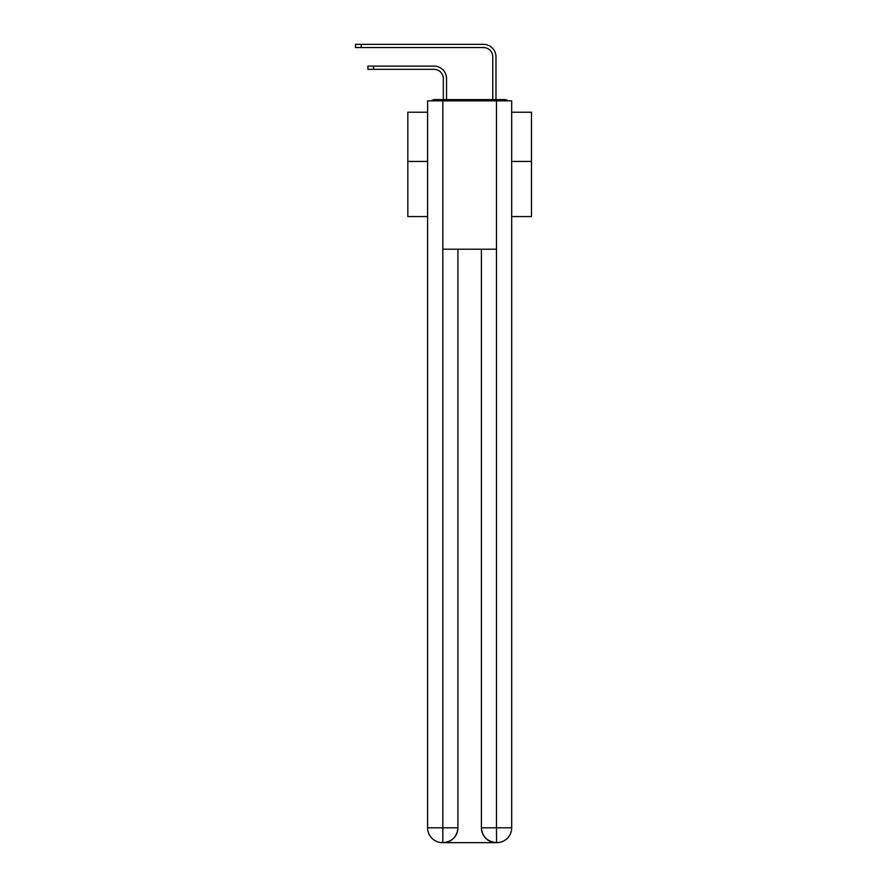 <?xml version="1.0" encoding="UTF-8"?>
<svg xmlns="http://www.w3.org/2000/svg" width="887" height="887" viewBox="0 0 887 887"><rect width="100%" height="100%" fill="white"/><g stroke="black" fill="none" stroke-linecap="round" stroke-linejoin="round"><path stroke-width="1.33" d="M511.688 216.572L531.468 216.572L531.468 112.228L511.688 112.228M427.612 161.434L407.832 161.434L407.832 112.228L427.612 112.228M407.832 161.434L407.832 216.572L427.612 216.572M507.907 100.852A4.945 4.945 0 0 0 504.636 99.61L434.663 99.61A4.945 4.945 0 0 0 431.392 100.852M531.468 161.434L511.688 161.434M434.663 99.61L443.312 99.61L443.312 78.599A9.269 9.269 0 0 0 434.042 69.319A9.269 9.269 0 0 1 443.312 78.599A9.269 9.269 0 0 0 434.042 69.319A9.269 9.269 0 0 1 443.312 78.599A9.269 9.269 0 0 0 434.042 69.319A9.269 9.269 0 0 1 443.312 78.599A9.269 9.269 0 0 0 434.042 69.319A9.269 9.269 0 0 1 443.312 78.599A9.269 9.269 0 0 0 434.042 69.319A9.269 9.269 0 0 1 443.312 78.599A9.269 9.269 0 0 0 434.042 69.319A9.269 9.269 0 0 1 443.312 78.599A9.269 9.269 0 0 0 434.042 69.319A9.269 9.269 0 0 1 443.312 78.599A9.269 9.269 0 0 0 434.042 69.319A9.269 9.269 0 0 1 443.312 78.599A9.269 9.269 0 0 0 434.042 69.319A9.269 9.269 0 0 1 443.312 78.599A9.269 9.269 0 0 0 434.042 69.319A9.269 9.269 0 0 1 443.312 78.599A9.269 9.269 0 0 0 434.042 69.319A9.269 9.269 0 0 1 443.312 78.599A9.269 9.269 0 0 0 434.042 69.319A9.269 9.269 0 0 1 443.312 78.599A9.269 9.269 0 0 0 434.042 69.319A9.269 9.269 0 0 1 443.312 78.599A9.269 9.269 0 0 0 434.042 69.319A9.269 9.269 0 0 1 443.312 78.599A9.269 9.269 0 0 0 434.042 69.319A9.269 9.269 0 0 1 443.312 78.599M446.527 99.61L446.527 78.599L446.527 99.61L446.527 78.599L446.527 99.61L446.527 78.599L446.527 99.61L446.527 78.599L446.527 99.61L446.527 78.599L446.527 99.61L446.527 78.599L446.527 99.61L446.527 78.599L446.527 99.61L446.527 78.599L446.527 99.61L446.527 78.599L446.527 99.61L446.527 78.599L446.527 99.61L446.527 78.599L446.527 99.61L446.527 78.599L446.527 99.61L446.527 78.599L446.527 99.61L446.527 78.599L446.527 99.61L446.527 78.599L446.527 99.61L450.363 99.61M488.937 99.61L492.773 99.61L492.773 56.835A9.269 9.269 0 0 0 483.493 47.565A9.269 9.269 0 0 1 492.773 56.835A9.269 9.269 0 0 0 483.493 47.565A9.269 9.269 0 0 1 492.773 56.835A9.269 9.269 0 0 0 483.493 47.565A9.269 9.269 0 0 1 492.773 56.835A9.269 9.269 0 0 0 483.493 47.565A9.269 9.269 0 0 1 492.773 56.835A9.269 9.269 0 0 0 483.493 47.565A9.269 9.269 0 0 1 492.773 56.835A9.269 9.269 0 0 0 483.493 47.565A9.269 9.269 0 0 1 492.773 56.835A9.269 9.269 0 0 0 483.493 47.565A9.269 9.269 0 0 1 492.773 56.835A9.269 9.269 0 0 0 483.493 47.565A9.269 9.269 0 0 1 492.773 56.835A9.269 9.269 0 0 0 483.493 47.565A9.269 9.269 0 0 1 492.773 56.835A9.269 9.269 0 0 0 483.493 47.565A9.269 9.269 0 0 1 492.773 56.835A9.269 9.269 0 0 0 483.493 47.565A9.269 9.269 0 0 1 492.773 56.835A9.269 9.269 0 0 0 483.493 47.565A9.269 9.269 0 0 1 492.773 56.835A9.269 9.269 0 0 0 483.493 47.565A9.269 9.269 0 0 1 492.773 56.835A9.269 9.269 0 0 0 483.493 47.565A9.269 9.269 0 0 1 492.773 56.835A9.269 9.269 0 0 0 483.493 47.565A9.269 9.269 0 0 1 492.773 56.835M495.977 99.61L495.977 56.835L495.977 99.61L495.977 56.835L495.977 99.61L495.977 56.835L495.977 99.61L495.977 56.835L495.977 99.61L495.977 56.835L495.977 99.61L495.977 56.835L495.977 99.61L495.977 56.835L495.977 99.61L495.977 56.835L495.977 99.61L495.977 56.835L495.977 99.61L495.977 56.835L495.977 99.61L495.977 56.835L495.977 99.61L495.977 56.835L495.977 99.61L495.977 56.835L495.977 99.61L495.977 56.835L495.977 99.61L495.977 56.835L495.977 99.61L504.636 99.61M442.824 100.852L427.612 100.852L427.612 827.815A14.835 14.835 0 0 0 442.447 842.65L496.232 842.65A14.835 14.835 0 0 1 481.397 827.815L481.397 249.214L481.397 827.815C482.151 836.563 487.096 841.508 496.232 842.65L496.853 842.65A14.835 14.835 0 0 0 511.688 827.815L511.688 100.852L442.824 100.852L442.824 249.214L496.476 249.214L496.476 100.852M457.903 249.214L457.903 827.815A14.835 14.835 0 0 1 443.068 842.65C452.237 841.685 457.182 836.74 457.903 827.815L457.903 249.214M481.397 827.815L496.476 827.815L496.587 842.65M427.612 827.815A14.835 14.835 0 0 0 442.447 842.65A14.835 14.835 0 0 1 427.612 827.815L442.824 827.815L442.824 842.65M367.894 66.115L373.582 66.115L373.582 69.319L367.894 69.319L367.894 66.115M373.582 69.319L434.042 69.319M446.527 78.599A12.485 12.485 0 0 0 434.042 66.115L373.582 66.115M355.532 44.35L361.22 44.35L361.22 47.565L355.532 47.565L355.532 44.35M495.977 56.835A12.485 12.485 0 0 0 483.493 44.35L361.22 44.35M361.22 47.565L483.493 47.565M457.903 827.815L442.824 827.815L442.824 249.214M496.476 249.214L496.476 827.815L511.688 827.815"/></g></svg>

